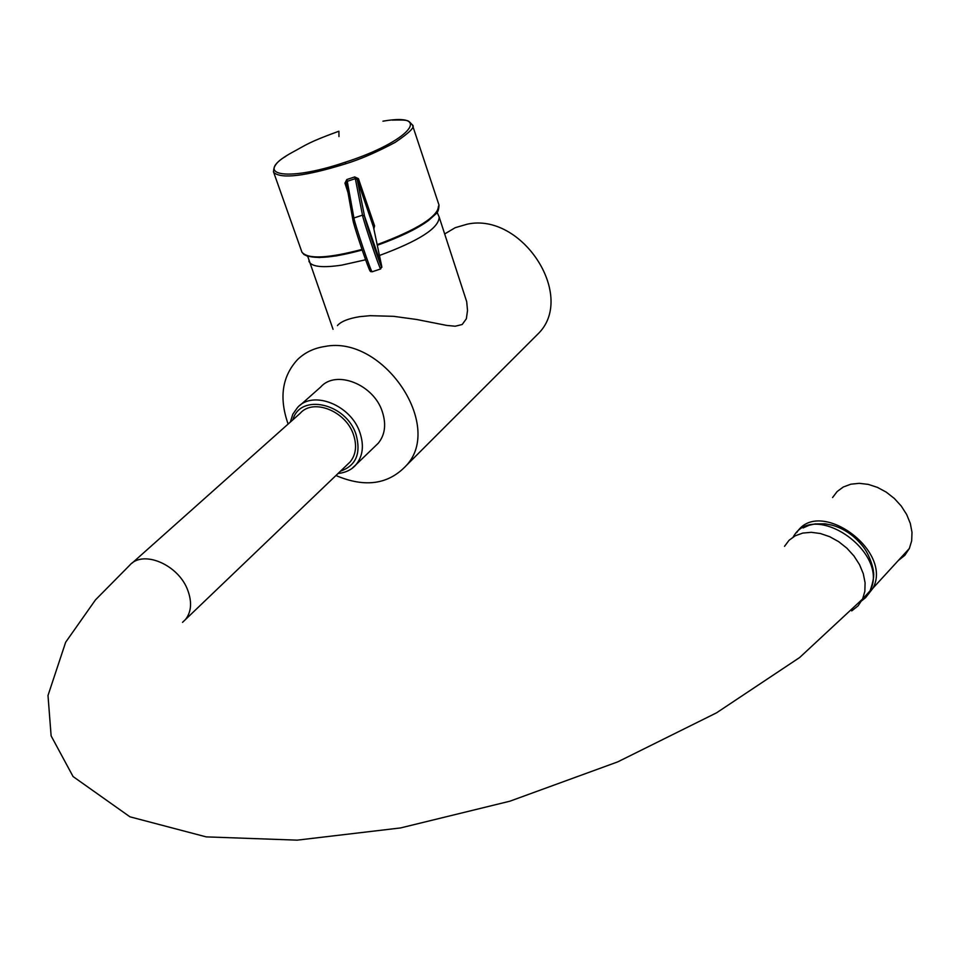 <?xml version="1.0" encoding="UTF-8"?>
<svg xmlns="http://www.w3.org/2000/svg" width="960" height="960" viewBox="0 0 960 960"><rect width="100%" height="100%" fill="white"/><g stroke="black" fill="none" stroke-linecap="round" stroke-linejoin="round"><path stroke-width="1.44" d="M362.196 250.044L336.288 255.912L319.26 257.532L307.548 256.224L303.96 254.508L301.944 252.18C307.884 259.344 327.9 258.42 361.98 249.408M377.16 244.644C418.02 229.392 438.636 216.204 438.996 205.044L412.452 125.076M412.368 124.824L412.416 124.956C415.416 126.768 409.656 132.588 395.112 142.416C376.728 152.208 360.276 159.324 345.78 163.776C305.268 176.28 281.244 179.184 273.732 172.452L273.42 171.648M373.428 226.932L357.216 179.472L355.332 178.632L354.708 176.928L358.428 178.68L374.592 225.912L373.848 228.888M347.964 192.468L344.94 183.156L346.8 179.544L347.268 181.308L346.236 182.652M382.932 121.188C434.568 112.164 408.6 141.972 345.288 162.204C284.364 182.904 250.788 174.696 292.8 152.088C306.204 144.936 307.836 142.5 338.604 131.328M438.444 206.124C438.06 217.164 417.684 230.22 377.292 245.28C400.752 236.772 417.888 228.456 428.688 220.344L435.684 214.056C437.76 212.736 438.864 209.736 438.996 205.056M362.184 250.008C334.344 257.544 315.6 259.332 305.964 255.348M338.916 131.232L338.952 136.548M374.592 225.912L373.38 226.668L381.708 266.244L380.664 268.944C379.728 269.316 363.48 221.208 362.496 215.148L355.332 178.632L347.268 181.308L353.916 217.992C354.78 224.1 371.088 272.244 372.12 271.788L380.676 268.956M381.66 266.04C384.036 276.432 365.7 223.02 364.512 216.096L381.66 266.04M346.236 182.82L352.896 219.948C353.988 227.16 372.372 280.368 370.116 269.868M335.94 475.524C365.016 487.872 388.488 484.524 406.344 465.492C444.12 425.448 382.968 334.896 325.044 346.452C314.076 348.072 304.908 352.452 297.54 359.592C282.072 376.428 278.94 397.908 288.12 424.056M439.272 217.356L466.704 301.704L467.52 310.548L466.356 318.768L462.192 324.504L455.232 326.22L446.784 325.428L416.616 319.476L393.528 316.32L370.176 315.684L359.676 316.668C348.408 318.504 340.992 321.48 337.416 325.584M533.088 338.82L539.352 332.568C575.46 294.348 521.268 212.124 467.16 224.196L455.184 227.7L444.768 233.904M796.764 532.548C818.82 497.196 892.908 550.308 873.12 587.976L865.656 597.6M832.584 497.556L837.168 491.508L843.336 486.984L850.836 484.2L859.296 483.324L868.32 484.392L877.464 487.392L886.296 492.168L894.36 498.492L901.272 506.076L906.672 514.524L910.308 523.428L912 532.344L911.676 540.828L909.36 548.472L904.8 555.348L898.356 560.472M300.276 405.108L320.652 387.06C335.916 369.396 373.8 384.372 382.344 411.78C386.388 424.32 385.044 434.784 378.312 443.172L375.06 446.316M132.084 563.124L300.18 413.304C313.212 398.064 345.996 411.096 353.52 434.784C357.072 445.668 355.956 454.716 350.136 461.928L347.376 464.58M803.076 527.94L809.1 525.276L815.136 523.908L825.084 523.824L831.9 525.12C843.54 528.372 853.524 535.032 861.864 545.112C870.42 554.832 873.924 571.308 873.312 571.284C874.404 575.052 873.324 581.58 870.072 590.856L865.632 597.624L859.356 602.664M346.8 179.544L354.708 176.928M358.428 178.68L357.216 179.472L364.512 216.096L362.496 215.148L353.916 217.992L352.836 219.66C353.832 225.024 360.564 245.772 365.868 260.46C371.4 275.724 370.524 270.6 372.132 271.788M344.94 183.156L346.284 183.06M345.288 162.204L345.78 163.776M365.616 259.776L341.688 265.14C323.028 267.924 312.204 266.856 309.24 261.936L308.904 261M437.1 212.28L439.164 217.044C439.092 227.988 419.184 240.804 379.44 255.492M352.332 468.108L356.088 464.592C362.844 456.132 364.14 445.56 360 432.852C351.216 405.096 312.828 389.784 297.492 407.568L292.836 414.18L290.304 422.112M340.476 471.18C356.064 465.648 361.248 453.42 356.04 434.484C346.32 403.236 300.144 392.892 292.848 419.844M851.712 610.908L858.096 605.844L862.596 599.004L799.656 657.516L716.508 712.848L617.748 761.868L509.868 801.204L400.524 827.94L297.24 840.144L206.196 836.88L129.936 816.816L73.08 776.556L51.12 735.864L48 695.496L65.664 642.228L95.484 599.868L129.6 565.344C142.92 549.408 178.764 564.708 187.86 590.532C192.156 602.4 191.316 612.096 185.376 619.632L182.532 622.356M793.212 536.976C813.576 499.536 890.112 552.48 870.072 590.856L862.596 599.004L864.852 591.3L865.08 582.72L863.28 573.672L859.512 564.612L853.956 555.972L846.9 548.196L838.68 541.668L829.716 536.7L820.44 533.532L811.32 532.308L802.788 533.076L795.264 535.776L789.084 540.264L784.536 546.324M301.944 252.18L273.708 172.416C272.94 166.704 276.972 161.34 285.792 156.36M412.38 124.86C407.676 120.612 410.82 119.664 392.112 120.096M381.684 266.112L373.428 226.872M539.352 332.568L406.344 465.492M333.048 329.304L307.704 256.272M873.12 587.976L909.36 548.472M378.312 443.172L356.088 464.592C351.936 469.596 345.924 472.572 338.04 473.508M185.376 619.632L350.136 461.928"/></g></svg>
